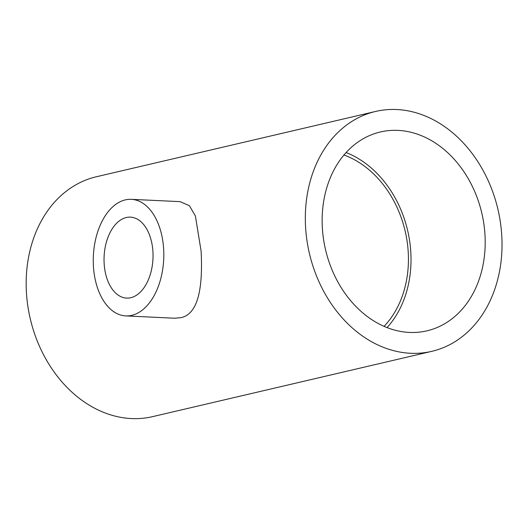 <?xml version="1.0" encoding="UTF-8"?>
<svg xmlns="http://www.w3.org/2000/svg" width="528" height="528" viewBox="0 0 528 528"><rect width="100%" height="100%" fill="white"/><g stroke="black" fill="none" stroke-linecap="round" stroke-linejoin="round"><path stroke-width="0.79" d="M343.972 155.008A98.875 77.702 -103.2 0 1 405.154 231.059A98.875 77.702 -103.2 0 1 384.047 326.357M431.726 351.358L152.572 416.645A123.189 96.809 -103.2 0 1 26.4 292.037A123.189 96.809 -103.2 0 1 96.466 176.735L375.619 111.448A123.189 96.809 -103.2 0 1 497.937 209.359A123.189 96.809 -103.2 0 1 431.726 351.358A123.189 96.809 -103.2 0 1 305.554 226.75A123.189 96.809 -103.2 0 1 375.619 111.448M125.776 315.909L174.563 318.219L180.913 317.678C199.993 313.724 202.693 282.407 201.115 251.176L195.393 215.985L189.413 205.729L180.088 201.643L131.3 199.333A58.351 35.218 -87.3 0 0 93.397 265.835A58.351 35.218 -87.3 0 0 125.776 315.909A58.351 35.218 -87.3 0 0 163.713 259.288A58.351 35.218 -87.3 0 0 131.3 199.333M346.111 152.559A102.122 80.249 -103.2 0 1 410.824 252.608A102.122 80.249 -103.2 0 1 387.05 327.598M485.008 235.264A102.122 80.249 -103.2 0 1 426.928 330.838A102.122 80.249 -103.2 0 1 325.532 249.678A102.122 80.249 -103.2 0 1 380.417 131.967A102.122 80.249 -103.2 0 1 485.008 235.264M104.135 263.327A40.524 24.46 -87.3 0 0 126.621 298.096A40.524 24.46 -87.3 0 0 152.968 258.779A40.524 24.46 -87.3 0 0 130.456 217.14A40.524 24.46 -87.3 0 0 104.135 263.327"/></g></svg>
